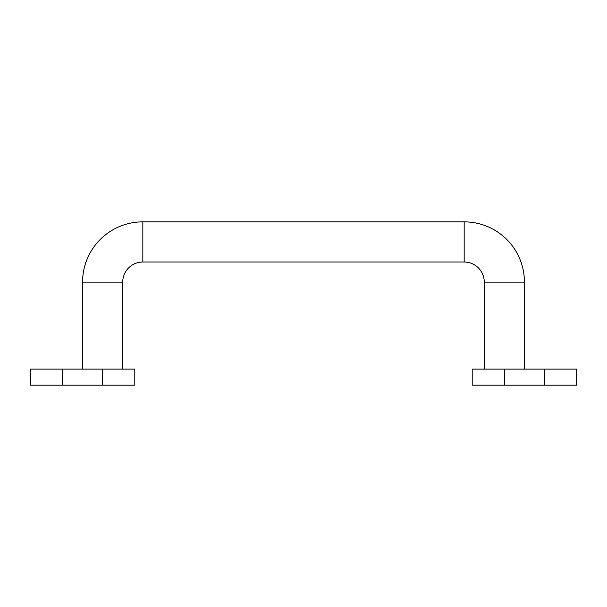 <?xml version="1.0" encoding="UTF-8"?>
<svg xmlns="http://www.w3.org/2000/svg" width="607" height="607" viewBox="0 0 607 607"><rect width="100%" height="100%" fill="white"/><g stroke="black" fill="none" stroke-linecap="round" stroke-linejoin="round"><path stroke-width="0.91" d="M122.735 369.079L122.735 282.111A20.084 20.084 0 0 1 142.827 262.027L464.173 262.027L464.173 221.858A60.252 60.252 0 0 1 524.433 282.111L524.433 369.079M464.173 262.027A20.084 20.084 0 0 1 484.265 282.111L524.433 282.111M122.735 282.111L82.567 282.111A60.252 60.252 0 0 1 142.827 221.858L464.173 221.858M30.35 369.079L134.792 369.079L134.792 385.142L30.35 385.142L30.35 369.079M576.65 369.079L576.65 385.142L472.208 385.142L472.208 369.079L576.65 369.079M142.827 262.027L142.827 221.858M62.483 369.079L62.483 385.142M102.651 369.079L102.651 385.142M544.517 369.079L544.517 385.142M504.349 369.079L504.349 385.142M484.265 282.111L484.265 369.079M82.567 369.079L82.567 282.111"/></g></svg>
